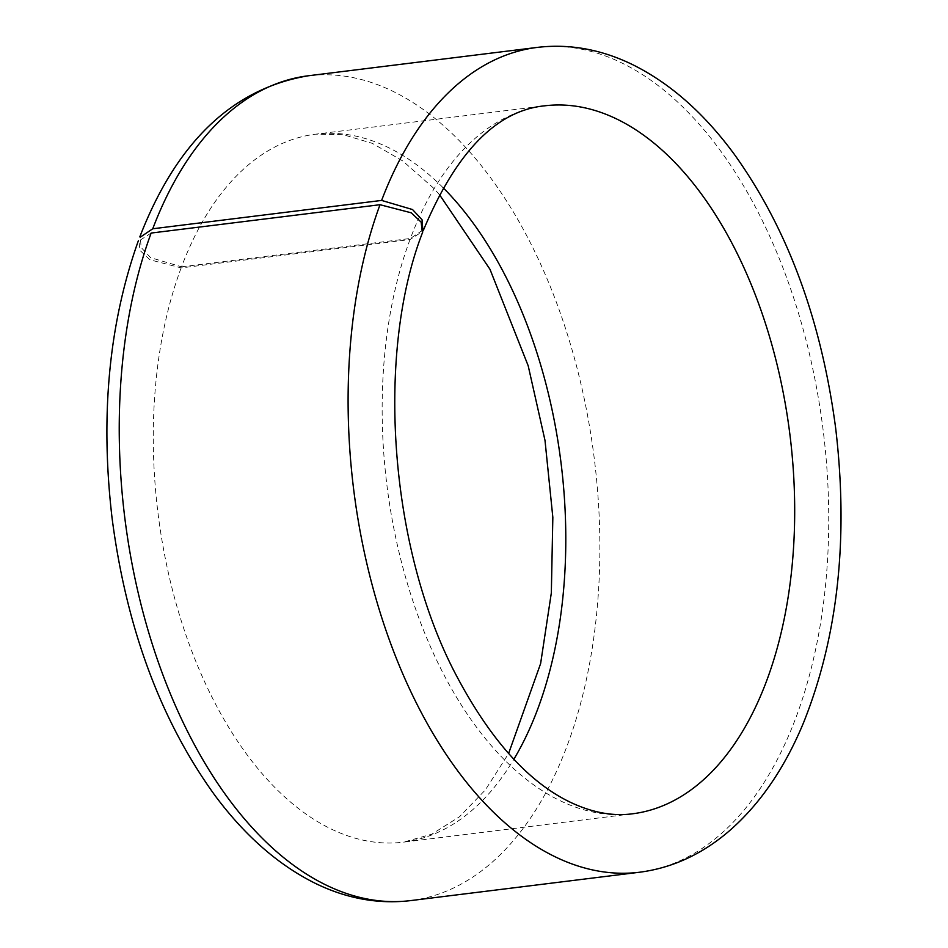 <?xml version="1.0" encoding="UTF-8"?>
<svg xmlns="http://www.w3.org/2000/svg" width="948" height="948" viewBox="0 0 948 948"><rect width="100%" height="100%" fill="white"/><g stroke="black" fill="none" stroke-linecap="round" stroke-linejoin="round"><path stroke-width="0.71" stroke-dasharray="4.74 3.56" d="M151.147 233.054L138.918 240.946L140.02 250.462L149.903 259.776L181.151 267.893L410.022 239.548L422.251 231.668M443.048 187.645A356.709 203.073 82.9 0 0 315.684 134.178A356.709 203.073 82.9 0 0 181.554 266.815L150.625 257.678L141.098 247.452L140.363 237.119M181.554 266.815L410.425 238.469L422.82 230.103M639.497 872.243A415.579 236.597 82.9 0 0 823.208 430.736A415.579 236.597 82.9 0 0 537.315 47.4M410.638 900.6A415.579 236.597 82.9 0 0 594.337 459.093A415.579 236.597 82.9 0 0 308.444 75.757M181.151 267.893A356.709 203.073 82.9 0 0 192.835 653.871A356.709 203.073 82.9 0 0 403.398 842.168A356.709 203.073 82.9 0 0 513.863 759.253M410.022 239.548A356.709 203.073 82.9 0 0 421.706 625.514A356.709 203.073 82.9 0 0 632.269 813.822L403.398 842.168L431.707 834.204L459.401 816.844L485.329 789.968L508.602 753.53M439.351 194.47L433.046 187.657L402.71 160.923L372.41 143.373L343.295 134.699L315.684 134.178L544.555 105.832A356.709 203.073 82.9 0 0 410.425 238.469"/><path stroke-width="1.42" d="M639.497 872.243L410.638 900.6A415.579 236.597 82.9 0 1 165.651 682.062A415.579 236.597 82.9 0 1 151.147 233.054L380.018 204.709A415.579 236.597 82.9 0 0 394.522 653.717A415.579 236.597 82.9 0 0 639.497 872.243C672.037 868.024 701.793 854.397 728.775 831.36C759.656 804.639 784.589 768.401 803.56 722.66C837.961 636.582 848.673 538.452 835.674 428.283C821.371 320.057 787.598 228.741 734.345 154.358C704.163 113.286 670.343 83.424 632.885 64.772C601.399 49.391 569.547 43.596 537.315 47.4A415.579 236.597 82.9 0 0 381.617 200.419L412.534 209.544L422.061 219.77L422.82 230.103M140.363 237.119L152.747 228.776L381.617 200.419M422.251 231.668L421.161 222.164L411.278 212.826L380.018 204.709M537.315 47.4L308.444 75.757A415.579 236.597 82.9 0 0 152.747 228.776M513.863 759.253A356.709 203.073 82.9 0 0 443.048 187.645M422.796 231.869C375.372 353.13 389.332 547.826 455.609 674.099C490.27 739.973 528.984 782.918 571.774 802.932C593.069 812.732 613.226 816.358 632.269 813.822A356.709 203.073 82.9 0 0 789.945 434.859A356.709 203.073 82.9 0 0 544.555 105.832C496.539 110.584 456.154 152.083 423.377 230.305M410.638 900.6C378.051 904.439 345.866 898.491 314.084 882.742C277.61 864.351 244.596 835.295 215.042 795.573C160.662 720.492 126.333 627.943 112.054 517.928C100.133 415.734 108.902 323.339 138.361 240.745M308.444 75.757C232.734 88.413 176.518 142.129 139.794 236.905M508.602 753.53L540.621 663.564L551.333 592.938L552.838 517.359L545.005 440.429L528.19 365.774L489.974 269.291L439.351 194.47"/></g></svg>
